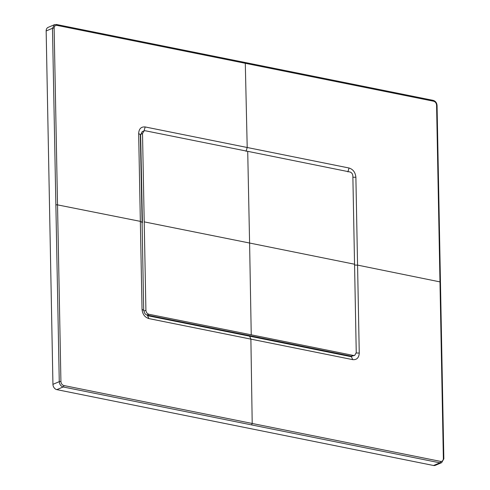 <?xml version="1.0" encoding="UTF-8"?>
<svg xmlns="http://www.w3.org/2000/svg" width="490" height="490" viewBox="0 0 490 490"><rect width="100%" height="100%" fill="white"/><g stroke="black" fill="none" stroke-linecap="round" stroke-linejoin="round"><path stroke-width="0.73" d="M349.033 168.003C353.094 169.301 355.379 172.388 355.881 177.27L359.256 353.063C358.943 357.792 356.763 359.985 352.714 359.642L148.868 318.586C144.795 317.293 142.517 314.206 142.033 309.319L138.658 133.525C138.952 128.803 141.132 126.616 145.187 126.953L349.033 168.003L347.888 171.91M354.668 265.078L357.663 265.127L439.977 281.891L436.578 105.209C436.363 103.114 435.39 101.785 433.644 101.228L56.938 25.364C55.205 25.217 54.267 26.16 54.139 28.187L60.919 381.557C61.134 383.652 62.108 384.975 63.853 385.532L440.559 461.396C442.292 461.543 443.23 460.606 443.364 458.579L439.977 281.891A1.188 0.355 -1.1 0 1 440.455 282.167L437.062 105.479C436.81 102.79 435.512 101.081 433.172 100.364L56.473 24.5A1.188 0.674 101.4 0 1 56.938 25.364M440.559 461.396A1.188 0.674 101.4 0 1 439.879 462.823L63.173 386.959A1.188 0.674 -78.6 0 0 63.853 385.532M443.364 458.579A1.188 0.355 -1.1 0 1 443.842 458.848L441.637 462.67L435.316 465.341A4.747 3.638 -112.9 0 1 433.552 465.5L56.852 389.636L63.173 386.959C60.846 386.224 59.547 384.454 59.266 381.661L52.479 28.291A1.188 0.355 -1.1 0 1 54.139 28.187M249.361 335.595A53727.404 16000.074 -1.1 0 1 351.183 356.157L353.443 355.458L251.241 334.811L148.838 314.249L146.969 315.039C145.297 314.464 144.317 313.135 144.042 311.064L145.91 310.274C146.112 312.369 147.092 313.698 148.838 314.249M354.656 264.251L249.594 243.028L247.713 151.33L349.921 171.978C351.667 172.535 352.641 173.858 352.855 175.953L356.248 352.635L354.766 355.336L351.575 356.248M56.852 389.636A4.747 3.638 -112.9 0 1 52.938 384.338L59.266 381.661A1.188 0.355 -1.1 0 1 60.919 381.557M56.215 24.531A1.188 0.674 101.4 0 1 56.473 24.5L54.451 24.69L52.479 28.291L46.158 30.968L52.938 384.338M46.158 30.968A4.747 3.638 -112.9 0 1 48.13 27.367L54.451 24.69M138.658 133.525L140.648 134.836L142.174 131.663L143.993 130.891L142.517 133.592L145.91 310.274M142.412 222.681A30983.87 17649.665 -78.6 0 0 140.624 134.836M148.868 318.586L147.343 315.125L249.361 335.607L250.886 339.074L252.209 423.47L251.529 424.891M140.312 134.621A30781.537 17534.417 101.4 0 1 142.1 222.466L143.692 310.397L144.042 311.064M147.343 315.125L146.969 315.039M247.713 151.33L145.316 130.769L143.993 130.891M354.766 355.336L353.443 355.458M246.066 151.349L247.205 147.435L245.294 63.29L244.571 62.463M355.881 177.27L352.886 177.227M436.578 105.209A1.188 0.355 -1.1 0 1 437.062 105.479M433.644 101.228A1.188 0.674 -78.6 0 0 433.172 100.364M142.431 222.687L140.44 221.382L57.526 204.869A1.188 0.355 -1.1 0 0 55.872 204.973M359.256 353.063L356.236 353.008M147.6 315.701A53723.435 15998.892 -1.1 0 1 249.612 336.183L351.44 356.751L352.714 359.642M441.637 462.664L439.879 462.823L433.552 465.5M145.187 126.953L144.048 130.873M351.44 356.751L351.183 356.175M143.692 310.397L142.033 309.319M142.517 133.592L140.648 134.383M144.311 221.89L249.594 243.028L251.241 334.811M443.842 458.848L440.455 282.167"/></g></svg>

